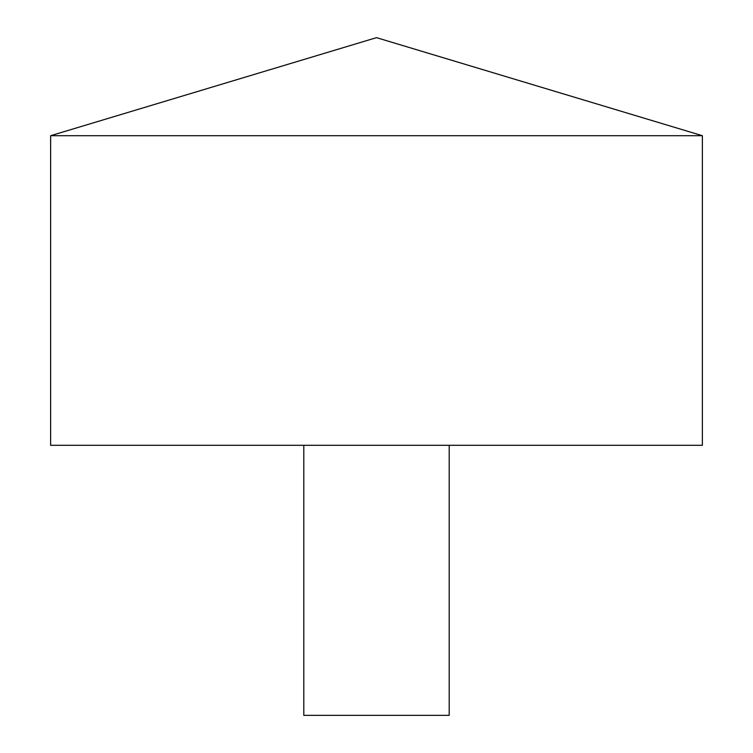 <?xml version="1.0" encoding="UTF-8"?>
<svg xmlns="http://www.w3.org/2000/svg" width="753" height="753" viewBox="0 0 753 753"><rect width="100%" height="100%" fill="white"/><g stroke="black" fill="none" stroke-linecap="round" stroke-linejoin="round"><path stroke-width="1.13" d="M702.37 135.7L50.63 135.7L50.63 445.305L702.37 445.305L702.37 135.7L376.5 37.65L50.63 135.7M449.202 445.305L449.202 715.35L303.798 715.35L303.798 445.305"/></g></svg>

